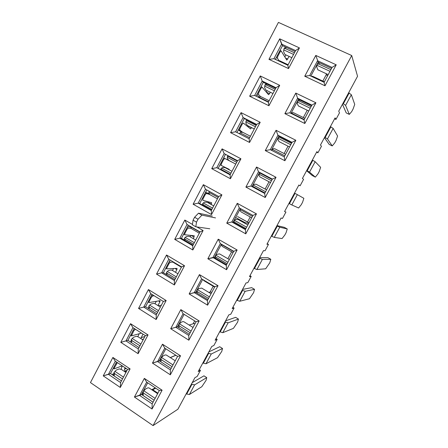 <?xml version="1.0" encoding="UTF-8"?>
<svg xmlns="http://www.w3.org/2000/svg" width="448" height="448" viewBox="0 0 448 448"><rect width="100%" height="100%" fill="white"/><g stroke="black" fill="none" stroke-linecap="round" stroke-linejoin="round"><path stroke-width="0.67" d="M285.69 54.813L284.715 54.169L283.595 51.542L283.998 48.709L285.342 48.574L294.437 52.786M284.816 56.924L285.88 54.897M280.017 50.422L281.154 50.988L286.798 60.088L289.15 56.426M281.081 50.915L280.095 51.923L277.827 56.241L277.39 58.156L279.026 60.637M288.126 64.753L279.759 60.816L278.342 60.782M275.565 58.906L276.119 59.741M266.493 90.373L265.877 90.003L264.622 87.657L264.902 85.058L266.218 84.98L275.173 89.326M260.999 86.671L262.13 87.237L268.554 94.679L269.539 93.666L266.319 92.092L267.075 90.658M269.539 93.666L270.295 92.226M262.08 87.192L261.033 88.25L258.798 92.512L258.412 94.321L260.529 96.617M269.158 100.733L261.223 96.835L259.896 96.662L258.507 97.378M256.844 94.59L259.101 97.009M247.486 125.546L245.879 123.351L246.042 120.977L247.324 120.954L256.144 125.423M247.979 126.834L248.466 126.045M243.27 123.026L250.51 128.89L251.636 127.658M243.303 123.038L242.2 124.141L239.988 128.352L239.658 130.054L242.547 132.233M250.438 136.248L242.962 132.412L241.203 132.244L239.714 133.129L239.411 133.767M239.758 133.941L239.534 133.353M238.347 129.853L241.444 132.177M324.374 81.799L312.665 76.294L311.377 76.328M349.317 114.397L351.702 111.58L353.052 109.094L354.732 104.401L351.338 94.741L345.587 105.386L349.317 114.397L346.22 112.913L342.474 104.227M327.583 75.802L326.81 75.163L326.138 73.662M348.678 92.73L351.338 94.741M342.905 103.426L345.587 105.386M330.865 69.658L318.741 64.042L317.251 64.21L316.949 65.274L316.708 66.937L317.89 69.815M304.858 118.3L293.563 112.739L292.387 112.655L291.116 113.45M332.237 145.925L334.712 142.94L336.045 140.482L337.596 136.03L333.15 128.414L327.46 138.942L332.237 145.925L329.185 144.402L324.442 137.648M330.422 126.566L333.15 128.414M324.716 137.144L327.46 138.942M311.052 106.725L299.113 100.934L297.662 101.035L297.41 102.004L297.242 103.533L298.368 105.918M285.606 154.314L274.708 148.719L273.207 148.697L271.533 150.315M315.336 177.122L317.895 173.981L319.211 171.545L320.639 167.334L315.157 161.711L309.534 172.127L315.336 177.122L312.323 175.566L306.606 170.699M312.368 160.026L315.157 161.711M306.723 170.486L309.534 172.127M291.474 143.338L279.714 137.379L278.309 137.413L278.001 139.686L279.048 141.618L289.537 146.961M271.942 150.528L271.684 149.862M228.861 160.423L227.349 158.62L227.405 156.464L228.648 156.503L237.339 161.101M232.988 162.624L224.756 158.452L223.591 159.606L221.407 163.772L221.116 165.374L229.186 169.327L229.27 169.859M224.756 158.452L223.653 157.87L224.75 158.452M225.075 167.619L222.729 167.412L221.172 168.437L220.69 169.697M226.15 168.19L226.167 167.849M221.575 170.173L221.71 169.719L220.982 168.7M221.71 169.719L230.345 174.362M266.605 189.857L256.105 184.234L254.257 184.318L252.806 185.427L252.302 186.698M298.614 207.995L301.252 204.697L302.557 202.289L303.862 198.307L297.366 194.645L291.805 204.943L298.614 207.995M294.51 193.11L297.366 194.645M288.926 203.459L291.805 204.943M272.132 179.514L260.557 173.387L259.19 173.354L258.994 175.409L259.946 176.938L270.514 182.549M264.947 192.959L253.434 186.771L252.65 185.651M217.448 198.828L210.118 194.774L209.037 193.48L208.902 191.794L209.35 191.38M209.681 194.477L206.394 193.441L205.195 194.662L203.039 198.772L202.77 200.262L211.635 202.726L211.361 204.142L208.292 202.429L208.538 201.863M211.182 204.49L211.361 204.142M207.222 202.278L204.473 202.171L202.849 203.336L202.261 204.988M208.107 202.776L208.292 202.429M203.118 205.464L203.336 204.691L202.642 203.633M203.336 204.691L211.842 209.457M209.054 193.536L205.531 192.41M237.742 219.296L235.53 219.514L234.007 220.763L233.386 222.426M271.331 236.068L274.266 237.401L282.061 238.554L284.777 235.099L286.07 232.714L287.258 228.962L284.306 227.343L276.987 225.585M276.853 225.837L279.77 227.214L287.258 228.962M240.733 208.69L240.223 209.082L240.212 210.711L241.046 211.882L251.686 217.762M245.924 228.536L234.584 222.191L233.839 221.021M199.326 233.206L191.783 228.866L190.938 227.937L190.73 226.587M191.218 228.407L188.244 228.015L187.018 229.303L184.884 233.369L184.632 234.752L194.225 235.732L194.023 237.07L191.184 235.424M193.211 238.61L194.023 237.07M189.689 236.572L188.994 236.253L186.424 236.527L184.733 237.826L184.055 239.865M190.182 236.858L190.949 235.402M184.884 240.352L185.175 239.26L184.514 238.162M185.175 239.26L193.558 244.143M190.753 226.979L187.622 226.548M229.342 259.554L219.593 253.904L217.022 254.296L215.438 255.685L214.698 257.729M253.926 268.324L256.922 269.506L265.681 268.794L269.752 262.83L270.822 259.302L267.91 257.65L259.672 257.678M259.386 258.199L262.366 259.431L270.822 259.302M221.57 244.3L221.654 245.599L222.348 246.45L233.055 252.61M227.13 263.693L215.958 257.186L215.253 255.97M181.39 267.232L173.667 262.618L172.939 261.738M173.13 262.136L170.307 262.192L169.053 263.547L166.942 267.562L166.706 268.85L177.033 268.38L176.876 269.629L174.955 268.481M175.47 272.3L176.876 269.629M172.362 270.435L171.265 269.982L168.588 270.491L166.835 271.914L166.068 274.35M172.486 270.508L173.516 268.548M166.869 274.831L167.227 273.431L166.594 272.294M167.227 273.431L175.487 278.426M170.509 260.282L169.921 260.294M154.134 295.742L152.578 295.977L151.29 297.394L149.206 301.364L148.982 302.562L160.031 300.67L159.914 301.834L158.48 300.944M157.948 305.57L159.914 301.834M155.238 303.873L153.737 303.324L150.954 304.063L149.139 305.614L148.299 308.437M155.008 303.744L156.274 301.33M149.066 308.924L149.486 307.205L148.882 306.04M149.486 307.205L157.623 312.312M135.47 329.263L133.734 330.848L131.46 335.894L141.445 333.11M140.879 338.576L142.94 334.074M138.298 336.902L136.405 336.291L133.521 337.249L131.365 339.399L130.782 342.171M137.794 336.633L139.227 333.743M131.477 342.625L131.947 340.586L131.365 339.399M131.947 340.586L139.966 345.806M201.695 288.086L198.733 288.669L197.081 290.192L196.241 292.628M236.712 300.227L239.764 301.263L249.469 298.732L253.602 292.645L254.554 289.335L251.681 287.65L242.536 289.425M242.11 290.214L245.151 291.301L254.554 289.335M211.837 292.292L210.913 292.018L208.835 292.382M203.23 279.832L203.857 280.661L214.62 287.09M208.555 298.43L197.557 291.777L196.879 290.517M183.999 321.832L183.977 321.815C183.238 321.39 182.129 321.664 180.656 322.644L178.718 324.666L178.002 327.118M219.682 331.783L222.796 332.679L233.419 328.362L237.614 322.151L238.454 319.06L235.62 317.341L225.59 320.83M225.025 321.882L228.122 322.823L238.454 319.06M195.037 323.719L194.085 323.501L189.129 325.03M190.204 332.763L179.362 325.959L178.718 324.666M166.516 355.146L166.482 355.13C165.693 354.67 164.461 355.034 162.792 356.227L160.77 358.417L160.065 361.262M202.832 363.003L206.002 363.759L217.526 357.694L221.782 351.366L222.516 348.488L219.716 346.735L208.824 351.904M208.118 353.209L211.271 354.01L222.516 348.488M175.907 355.292L170.352 357.633M172.066 366.688L161.386 359.744L160.77 358.417M117.387 362.606L114.341 367.808L114.134 368.85L122.242 365.842M126.185 371.952L124.97 371.14L124.471 369.141L125.177 367.802M127.053 370.3L124.97 371.14L124.701 371.638M121.537 369.522L119.269 368.889L116.284 370.065L114.05 372.389L113.551 374.73L114.106 375.934L114.61 373.593L114.05 372.389M121.033 369.242L122.315 365.893M114.61 373.593L122.511 378.918M121.458 380.918L110.516 373.531L103.242 375.878L112.89 357.442L115.315 361.222L108.438 374.343L120.59 382.564L127.54 369.376L115.315 361.222L108.438 374.343L110.516 373.531L116.542 362.04L110.516 373.531L121.458 380.918L114.106 375.934M149.229 388.052L149.195 388.03C148.361 387.542 147.006 388.007 145.124 389.424L143.03 391.787L142.414 394.089L143.002 395.438L153.059 402.231M186.166 393.887L189.392 394.509L201.802 386.73L206.114 380.29L206.735 377.614L203.974 375.833L192.237 382.642M155.719 388.175L152.746 389.721L153.02 390.589M191.397 384.194L194.606 384.86L206.735 377.614M152.477 390.225L152.746 389.721L157.903 393.17M154.134 400.221L143.618 393.137L143.03 391.787M120.59 382.564L120.299 387.458L103.242 375.878L112.89 357.442L130.094 368.9L120.299 387.458L103.242 375.878L108.438 374.343L120.59 382.564L120.299 387.458L130.094 368.9L127.54 369.376L130.094 368.9L112.89 357.442L115.315 361.222L127.54 369.376L120.59 382.564M322.823 81.071L326.43 74.318L322.823 81.071M335.933 119.437L339.506 112.823L338.722 111.182L357.549 76.289L351.719 55.535L278.438 22.4L90.451 382.586L278.438 22.4L351.719 55.535L153.059 425.6L90.451 382.586L153.059 425.6L351.719 55.535L357.549 76.289L338.722 111.182L339.506 112.823L335.933 119.437L335.115 117.874L320.466 145.012L321.451 146.266L320.466 145.012L335.115 117.874L335.933 119.437L334.617 118.793L335.933 119.437M303.33 117.544L307.233 110.242L303.33 117.544M317.918 152.807L321.451 146.266L317.918 152.807L316.898 151.626L302.417 178.461L303.593 179.34L302.417 178.461L316.898 151.626L317.918 152.807L316.618 152.146L317.918 152.807M284.099 153.541L288.025 146.188L284.099 153.541M300.104 185.808L303.593 179.34L300.104 185.808L298.889 185.007L284.564 211.546L285.936 212.05L284.564 211.546L298.889 185.007L300.104 185.808M265.121 189.062L269.024 181.759L265.121 189.062M282.481 218.445L285.936 212.05L282.481 218.445L281.075 218.014L266.913 244.261L268.47 244.401L267.215 243.695L268.47 244.401L266.913 244.261L281.075 218.014L282.481 218.445M247.509 222.018L250.219 216.95L247.509 222.018M265.054 250.729L268.47 244.401L265.054 250.729L263.458 250.656L249.452 276.612L251.188 276.405L249.956 275.682L251.188 276.405L249.452 276.612L263.458 250.656L265.054 250.729M227.898 258.72L231.61 251.776L227.898 258.72M247.811 282.66L251.188 276.405L247.811 282.66L246.036 282.94L232.182 308.616L234.097 308.056L232.882 307.322L234.097 308.056L232.182 308.616L246.036 282.94L247.811 282.66M210.022 292.174L213.198 286.238L210.022 292.174M230.754 314.25L234.097 308.056L230.754 314.25L228.805 314.877L215.102 340.273L217.19 339.371L215.992 338.621L217.19 339.371L215.102 340.273L228.805 314.877L230.754 314.25M193.127 323.792L194.678 320.891L193.127 323.792M213.886 345.498L217.19 339.371L213.886 345.498L211.758 346.461L198.206 371.582L200.463 370.35L199.282 369.589L200.463 370.35L198.206 371.582L211.758 346.461L213.886 345.498M197.193 376.41L200.463 370.35L197.193 376.41L194.897 377.709L177.895 409.22L153.059 425.6L177.895 409.22L194.897 377.709L197.193 376.41M138.113 353.696L120.798 342.345L130.558 323.697L148.025 334.914L138.113 353.696L120.798 342.345L130.558 323.697L132.933 327.628L125.972 340.9L120.798 342.345L125.972 340.9L138.309 348.953L138.113 353.696L148.025 334.914L145.337 335.614L132.933 327.628L125.972 340.9L138.309 348.953L145.337 335.614L148.025 334.914L130.558 323.697L132.933 327.628L145.337 335.614L138.309 348.953L138.113 353.696M156.139 319.53L138.555 308.42L148.434 289.554L166.163 300.524L156.139 319.53L138.555 308.42L148.434 289.554L150.752 293.642L143.713 307.07L138.555 308.42L143.713 307.07L156.234 314.95L156.139 319.53L166.163 300.524L163.346 301.454L150.752 293.642L143.713 307.07L156.234 314.95L163.346 301.454L166.163 300.524L148.434 289.554L150.752 293.642L163.346 301.454L156.234 314.95L156.139 319.53M174.378 284.962L156.526 274.098L166.522 255.002L184.52 265.726L174.378 284.962L156.526 274.098L166.522 255.002L168.778 259.252L161.655 272.838L156.526 274.098L161.655 272.838L174.367 280.549L174.378 284.962L184.52 265.726L181.569 266.89L168.778 259.252L161.655 272.838L174.367 280.549L181.569 266.89L184.52 265.726L166.522 255.002L168.778 259.252L181.569 266.89L174.367 280.549L174.378 284.962M192.83 249.973L174.709 239.366L184.828 220.046L192.455 224.414L184.828 220.046L187.023 224.459L179.816 238.207L174.709 239.366L184.828 220.046L187.023 224.459L179.816 238.207L192.718 245.734L192.83 249.973L174.709 239.366L179.816 238.207L192.718 245.734L200.004 231.913L203.101 230.513L192.83 249.973L203.101 230.513L196.834 226.923L203.101 230.513L200.004 231.913L187.023 224.459L200.004 231.913L192.718 245.734L192.83 249.973M211.512 214.57L193.11 204.221L203.347 184.671L221.906 194.874L211.512 214.57L193.11 204.221L203.347 184.671L205.486 189.246L198.19 203.157L193.11 204.221L198.19 203.157L211.294 210.504L211.512 214.57L221.906 194.874L218.669 196.515L205.486 189.246L198.19 203.157L211.294 210.504L218.669 196.515L221.906 194.874L203.347 184.671L205.486 189.246L218.669 196.515L211.294 210.504L211.512 214.57M230.418 178.735L211.73 168.655L222.09 148.865L240.934 158.799L230.418 178.735L211.73 168.655L222.09 148.865L224.168 153.614L216.787 167.692L211.73 168.655L216.787 167.692L230.087 174.849L230.418 178.735L240.934 158.799L237.552 160.692L224.168 153.614L216.787 167.692L230.087 174.849L237.552 160.692L240.934 158.799L222.09 148.865L224.168 153.614L225.49 154.358L218.159 168.336L230.126 174.77L216.787 167.692L218.159 168.336L225.49 154.358L224.168 153.614L237.552 160.692L230.087 174.849L230.418 178.735M249.553 142.464L230.574 132.658L241.063 112.633L260.198 122.287L249.553 142.464L230.574 132.658L241.063 112.633L243.074 117.55L235.603 131.802L230.574 132.658L235.603 131.802L249.11 138.762L249.553 142.464L260.198 122.287L256.665 124.438L243.074 117.55L235.603 131.802L249.11 138.762L256.665 124.438L260.198 122.287L241.063 112.633L243.074 117.55L244.272 118.563L236.958 132.502L244.272 118.563L243.074 117.55L256.665 124.438L249.11 138.762L249.553 142.464M268.918 105.75L249.648 96.225L260.266 75.953L279.698 85.322L268.918 105.75L249.648 96.225L260.266 75.953L262.209 81.054L254.649 95.474L249.648 96.225L254.649 95.474L268.369 102.239L268.918 105.75L279.698 85.322L276.013 87.735L262.209 81.054L254.649 95.474L268.369 102.239L276.013 87.735L279.698 85.322L260.266 75.953L262.209 81.054L263.273 82.337L256.026 96.152L263.273 82.337L262.209 81.054L276.013 87.735L268.369 102.239L268.918 105.75M288.529 68.583L268.957 59.349L279.698 38.825L299.438 47.902L288.529 68.583L268.957 59.349L279.698 38.825L281.579 44.106L273.93 58.705L268.957 59.349L273.93 58.705L287.857 65.262L295.596 50.585L299.438 47.902L288.529 68.583L287.857 65.262L295.596 50.585L281.579 44.106L273.93 58.705L287.857 65.262L288.529 68.583M162.103 390.214L152.046 409.013L134.422 397.046L144.329 378.381L162.103 390.214L159.298 390.561L146.67 382.138L139.608 395.427L152.163 403.911L152.046 409.013L134.422 397.046L139.608 395.427L152.163 403.911L159.298 390.561L146.67 382.138L139.608 395.427L141.501 394.453L153.048 402.248L141.501 394.453L134.422 397.046L144.329 378.381L146.67 382.138L144.329 378.381L162.103 390.214L152.046 409.013L152.163 403.911L159.298 390.561L162.103 390.214M180.522 355.79L170.341 374.814L152.449 363.087L162.478 344.198L180.522 355.79L177.582 356.367L164.763 348.118L157.612 361.558L170.358 369.88L170.341 374.814L152.449 363.087L157.612 361.558L170.358 369.88L177.582 356.367L164.763 348.118L157.612 361.558L159.387 360.819L171.114 368.463L159.387 360.819L152.449 363.087L162.478 344.198L164.763 348.118L162.478 344.198L180.522 355.79L170.341 374.814L170.358 369.88L177.582 356.367L180.522 355.79M199.164 320.953L188.86 340.206L170.694 328.726L180.841 309.613L199.164 320.953L196.084 321.765L183.064 313.69L175.834 327.292L188.77 335.434L188.86 340.206L170.694 328.726L175.834 327.292L188.77 335.434L196.084 321.765L183.064 313.69L175.834 327.292L177.486 326.794L189.392 334.275L177.486 326.794L170.694 328.726L180.841 309.613L183.064 313.69L180.841 309.613L199.164 320.953L188.86 340.206L188.77 335.434L196.084 321.765L199.164 320.953M218.03 285.695L207.603 305.183L189.151 293.95L199.422 274.607L218.03 285.695L214.805 286.742L201.589 278.846L194.27 292.617L207.407 300.58L207.603 305.183L189.151 293.95L194.27 292.617L207.407 300.58L214.805 286.742L201.589 278.846L194.27 292.617L195.804 292.359L207.889 299.684L195.804 292.359L189.151 293.95L199.422 274.607L201.589 278.846L199.422 274.607L218.03 285.695L207.603 305.183L207.407 300.58L214.805 286.742L218.03 285.695M237.132 250.001L226.576 269.73L207.838 258.759L218.232 239.182L237.132 250.001L233.755 251.294L220.332 243.589L212.929 257.522L226.268 265.306L226.576 269.73L207.838 258.759L212.929 257.522L226.268 265.306L233.755 251.294L220.332 243.589L212.929 257.522L214.334 257.516L226.604 264.673L214.334 257.516L207.838 258.759L218.232 239.182L220.332 243.589L218.232 239.182L237.132 250.001L226.576 269.73L226.268 265.306L233.755 251.294L237.132 250.001M256.463 213.875L245.778 233.845L226.75 223.138L237.266 203.319L256.463 213.875L252.935 215.421L239.305 207.9L231.812 222.001L245.358 229.594L245.778 233.845L226.75 223.138L231.812 222.001L245.358 229.594L252.935 215.421L239.305 207.9L231.812 222.001L233.089 222.258L245.549 229.236L233.089 222.258L231.812 222.001L226.75 223.138L237.266 203.319L239.305 207.9L237.266 203.319L256.463 213.875L245.778 233.845L245.358 229.594L252.935 215.421L256.463 213.875M276.03 177.302L265.216 197.518L245.89 187.085L256.542 167.026L276.03 177.302L272.356 179.099L258.513 171.78L250.925 186.054L264.678 193.452L265.216 197.518L245.89 187.085L250.925 186.054L264.678 193.452L272.356 179.099L258.513 171.78L250.925 186.054L264.723 193.374L250.925 186.054L245.89 187.085L256.542 167.026L258.513 171.78L259.605 172.402L252.073 186.57L259.605 172.402L258.513 171.78L256.542 167.026L276.03 177.302L265.216 197.518L264.678 193.452L272.356 179.099L276.03 177.302M295.848 140.269L284.894 160.737L265.266 150.59L276.046 130.284L295.848 140.269L292.012 142.335L277.95 135.218L270.267 149.666L284.245 156.862L284.894 160.737L265.266 150.59L270.267 149.666L284.245 156.862L292.012 142.335L277.95 135.218L270.267 149.666L265.266 150.59L276.046 130.284L277.95 135.218L278.908 136.114L271.393 150.242L278.908 136.114L277.95 135.218L276.046 130.284L295.848 140.269L284.894 160.737L284.245 156.862L292.012 142.335L295.848 140.269M315.907 102.777L304.819 123.502L284.878 113.641L295.798 93.083L315.907 102.777L311.909 105.112L297.629 98.202L289.856 112.829L304.046 119.823L304.819 123.502L284.878 113.641L289.856 112.829L304.046 119.823L311.909 105.112L297.629 98.202L289.856 112.829L284.878 113.641L295.798 93.083L297.629 98.202L298.452 99.378L290.998 113.389L298.452 99.378L297.629 98.202L295.798 93.083L315.907 102.777L304.819 123.502L304.046 119.823L311.909 105.112L315.907 102.777M336.224 64.814L324.996 85.798L304.741 76.238L315.79 55.418L336.224 64.814L332.063 67.424L317.554 60.726L309.68 75.533L324.1 82.32L324.996 85.798L304.741 76.238L309.68 75.533L324.1 82.32L332.063 67.424L317.554 60.726L309.68 75.533L304.741 76.238L315.79 55.418L318.231 62.188L310.839 76.082L318.231 62.188L315.79 55.418L336.224 64.814L324.996 85.798L324.1 82.32L332.063 67.424L336.224 64.814M295.114 51.498L282.509 45.668L275.324 59.366L282.509 45.668L279.698 38.825L299.438 47.902L295.596 50.585L281.579 44.106L282.509 45.668L295.114 51.498M311.578 105.734L298.452 99.378L311.578 105.734M331.565 68.354L318.231 62.188L331.565 68.354M175.801 355.225L170.246 357.566L175.801 355.225M165.794 348.779L159.387 360.819L165.794 348.779M155.271 387.878L151.715 389.715L155.271 387.878M142.386 394.526L141.949 394.755L142.386 394.526M275.688 88.351L263.273 82.337L275.688 88.351M147.689 382.816L141.501 394.453L147.689 382.816M184.111 314.339L177.486 326.794L184.111 314.339M202.653 279.485L195.804 292.359L202.653 279.485M221.413 244.21L214.334 257.516L221.413 244.21M240.402 208.505L233.089 222.258L240.402 208.505M272.334 179.138L259.605 172.402L272.334 179.138M291.838 142.66L278.908 136.114L291.838 142.66M256.497 124.757L244.272 118.563L256.497 124.757M237.535 160.726L225.49 154.358L237.535 160.726M206.808 189.974L199.69 203.543L211.478 210.151L199.69 203.543L198.19 203.157L199.69 203.543L206.808 189.974M188.328 225.204L181.434 238.342L193.049 245.112L181.434 238.342L179.816 238.207L181.434 238.342L188.328 225.204M170.061 260.019L163.397 272.731L174.838 279.658L163.397 272.731L161.655 272.838L163.397 272.731L170.061 260.019M130.844 341.678L130.284 341.852L130.844 341.678M152.012 294.426L145.566 306.718L156.834 313.807L145.566 306.718L143.713 307.07L145.566 306.718L152.012 294.426M113.764 373.75L111.916 374.478L113.764 373.75M134.176 328.429L127.938 340.318L139.042 347.558L127.938 340.318L125.972 340.9L127.938 340.318L134.176 328.429M192.394 224.823L193.06 220.192L196.498 222.152L195.804 226.778L192.394 224.823M235.62 217.498L245.19 222.701L248.651 223.429M212.302 216.093L198.498 213.198L201.925 215.135L215.527 217.907M198.498 213.198L194.594 217.263L193.06 220.192M201.925 215.135L198.038 219.218L194.594 217.263M198.038 219.218L196.498 222.152M209.782 228.777L195.804 226.778M220.97 245.039L221.609 245.403M283.718 49.851L293.574 54.426M287.734 59.114L285.538 58.083M286.322 47.432L285.342 48.574M280.095 51.923L279.395 51.604M277.827 56.241L277.133 55.91M277.39 58.156L276.242 57.613M264.678 86.1L274.389 90.821M266.946 84.112L266.218 84.98M268.548 101.898L258.888 97.138M262.013 87.181L260.994 86.682M261.033 88.25L260.35 87.914M258.798 92.512L258.11 92.176M258.412 94.321L257.281 93.761M245.868 121.923L255.427 126.778M251.552 127.826L248.377 126.207M247.817 120.361L247.324 120.954M249.659 137.726L240.145 132.826M242.2 124.141L241.522 123.794M239.988 128.352L239.316 128.005M239.658 130.054L238.538 129.483M316.949 65.274L329.974 71.322M319.687 62.86L318.741 64.042M349.166 93.01L343.392 103.706M304.231 119.476L291.463 113.187M297.41 102.004L310.24 108.242M299.818 100.038L299.113 100.934M330.904 126.84L325.198 137.413M284.805 155.814L272.233 149.341M278.107 138.298L290.741 144.71M280.196 136.763L279.714 137.379M312.85 160.289L307.205 170.75M227.282 157.326L236.695 162.316M228.917 156.173L228.648 156.503M230.994 173.135L221.62 168.101M223.591 159.606L222.925 159.253M221.407 163.772L220.741 163.414M221.11 165.368L220.024 164.786L221.116 165.374M265.614 191.71L253.226 185.069M253.434 186.771L253.282 187.225M259.034 174.149L271.477 180.746M260.82 173.046L260.557 173.387M294.997 193.374L289.414 203.717M208.908 192.31L218.182 197.434M212.548 208.124L203.314 202.961M206.394 193.441L205.307 192.836M205.195 194.662L204.54 194.298M203.039 198.772L202.384 198.408M246.646 227.186L234.45 220.366M279.77 227.214L274.266 237.401M234.584 222.191L234.338 222.958M240.184 209.58L252.442 216.345M277.34 226.089L271.818 236.32M190.747 226.89L199.886 232.137M194.314 242.704L185.22 237.418M188.244 228.015L187.174 227.399M187.018 229.303L186.374 228.928M184.884 233.369L184.24 232.994M227.909 262.237L215.891 255.248M262.366 259.431L256.922 269.506M215.958 257.186L215.622 258.266M221.564 244.591L233.632 251.524M259.874 258.446L254.414 268.565M178.102 273.47L177.481 273.515M176.299 276.886L167.334 271.471M170.307 262.192L169.254 261.559M169.053 263.547L168.414 263.161M166.942 267.562L166.309 267.182M161.386 305.172L158.278 305.771M158.486 310.677L149.654 305.138M152.578 295.977L151.542 295.333M151.29 297.394L150.662 297.002M149.206 301.364L148.579 300.972M144.855 336.532L141.042 337.68M140.879 344.075L132.177 338.419M135.05 329.375L134.025 328.714M133.734 330.848L133.118 330.45M131.673 334.779L131.057 334.376M143.522 339.063L142.246 339.455M209.39 296.873L197.551 289.722M245.151 291.301L239.764 301.263M197.557 291.777L197.131 293.166M242.598 290.45L237.199 300.462M191.089 331.106L179.43 323.798M228.122 322.823L222.796 332.679M179.362 325.959L178.864 327.662M225.512 322.112L220.17 332.013M173.001 364.935L161.515 357.476M211.271 354.01L206.002 363.759M161.386 359.744L160.821 361.754M208.611 353.427L203.325 363.222M126.179 368.469L124.471 369.141M123.474 377.093L114.895 371.325M116.374 363.927L115.769 363.518M114.341 367.808L113.73 367.399M155.12 398.373L143.802 390.762M194.606 384.86L189.392 394.509M143.618 393.137L143.002 395.438M191.884 384.412L186.659 394.1M245.19 222.701L244.882 223.278M237.53 216.524L248.948 222.874M243.242 222.365L243.494 221.889M285.645 54.79L291.855 57.686M285.438 47.023L283.998 48.709M266.459 90.356L272.961 93.526M266.062 83.686L264.902 85.058M247.475 125.535L254.262 128.996M246.926 119.907L246.042 120.977M328.21 74.626L317.862 69.804M317.251 64.21L318.702 62.406M308.767 110.986L298.351 105.907M297.662 101.035L298.827 99.557M278.309 137.413L279.21 136.265M228.687 160.339L235.76 164.091M228.026 155.702L227.405 156.464M224.963 167.558L231.958 171.304M259.19 173.354L259.829 172.525M207.206 202.272L213.718 205.901M247.85 224.935L237.731 219.29M240.302 208.863L240.526 208.572M189.661 236.55L195.714 240.061M183.624 234.17L184.632 234.752M172.323 270.407L177.934 273.784M165.738 268.268L166.706 268.85M155.182 303.845L160.378 307.087M148.053 301.98L148.982 302.562M138.236 336.868L143.041 339.97M130.564 335.311L131.46 335.894M211.07 293.731L201.673 288.075M193.032 327.466L183.971 321.815M175.224 360.78L166.482 355.13M121.481 369.482L125.916 372.456M113.277 368.273L114.134 368.85M157.634 393.68L149.195 388.03M240.397 218.064L248.976 222.835"/></g></svg>
